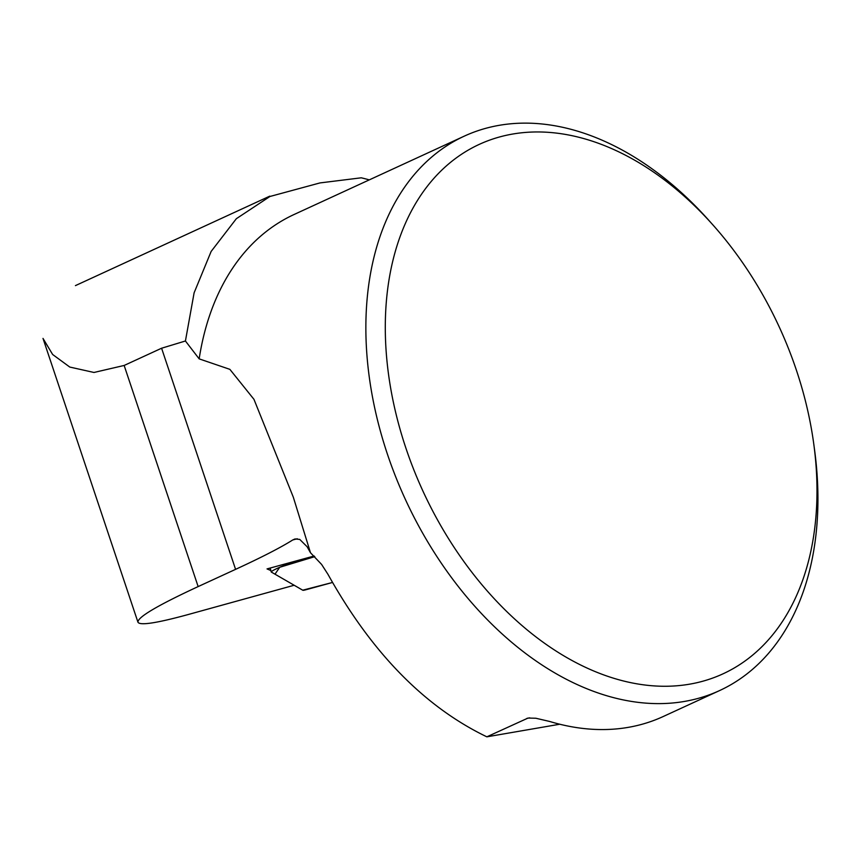 <?xml version="1.0" encoding="UTF-8"?>
<svg xmlns="http://www.w3.org/2000/svg" width="860" height="860" viewBox="0 0 860 860"><rect width="100%" height="100%" fill="white"/><g stroke="black" fill="none" stroke-linecap="round" stroke-linejoin="round"><path stroke-width="1.29" d="M294.174 585.251L187.018 614.857C156.101 623.253 139.75 625.693 137.944 622.178C137.503 617.265 157.573 605.397 198.144 586.584L235.575 569.352C261.741 557.291 280.801 547.497 292.744 539.962L297.27 538.758M270.857 570.556L267.03 568.912L314.147 556.001M405.78 447.77A291.443 196.144 -114.7 0 1 456.617 157.67A291.443 196.144 -114.7 0 1 712.703 224.686A291.443 196.144 -114.7 0 1 813.807 444.287A291.443 196.144 -114.7 0 1 666.134 686.258A291.443 196.144 -114.7 0 1 405.78 447.77M712.703 224.686L708.737 220.235A305.192 205.4 65.3 0 0 464.26 136.149A305.192 205.4 65.3 0 0 387.312 453.844A305.192 205.4 65.3 0 0 688.054 700.771A305.192 205.4 65.3 0 0 719.53 690.601A305.192 205.4 65.3 0 0 814.603 450.199L813.807 444.287M464.26 136.149L294.098 214.495A305.192 205.4 65.3 0 0 199.165 358.867L229.867 369.348L253.958 399.33L293.314 497.177L310.481 552.743L321.608 564.439L327.961 574.319C371.638 652.675 424.603 706.845 486.846 736.826L528.04 718.057L535.834 718.24L549.755 721.486A305.192 205.4 65.3 0 0 663.157 716.552L719.53 690.601M559.795 724.227L486.846 736.826M310.481 552.743L307.117 546.734L299.764 539.424L295.023 538.951L292.744 539.962M369.295 179.869A350.977 236.21 65.3 0 0 361.254 177.805L319.995 182.922L269.933 196.488L236.339 218.709L211.141 251.442L194.113 292.819L185.427 340.99L161.594 348.225L235.575 569.352M161.594 348.225L124.152 365.457L93.977 372.466L69.778 367.059L52.643 354.492L43 338.41L137.944 622.178M199.165 358.867L185.427 340.99M271.298 572.05L302.827 590.25A12.115 1.183 157.9 0 0 305.579 589.842L332.476 582.478L302.72 590.196L274.985 574.179L279.704 567.288L314.803 556.646L290.852 563.203A12.115 1.183 157.9 0 0 278.328 567.89A12.115 1.183 157.9 0 0 271.233 571.964A12.115 1.183 157.9 0 0 271.298 572.05M124.152 365.457L198.144 586.584M529.771 717.853L526.739 718.455M290.476 562.483L290.852 563.203M75.433 285.617L269.771 196.144M270.18 568.041L271.233 571.964"/></g></svg>

